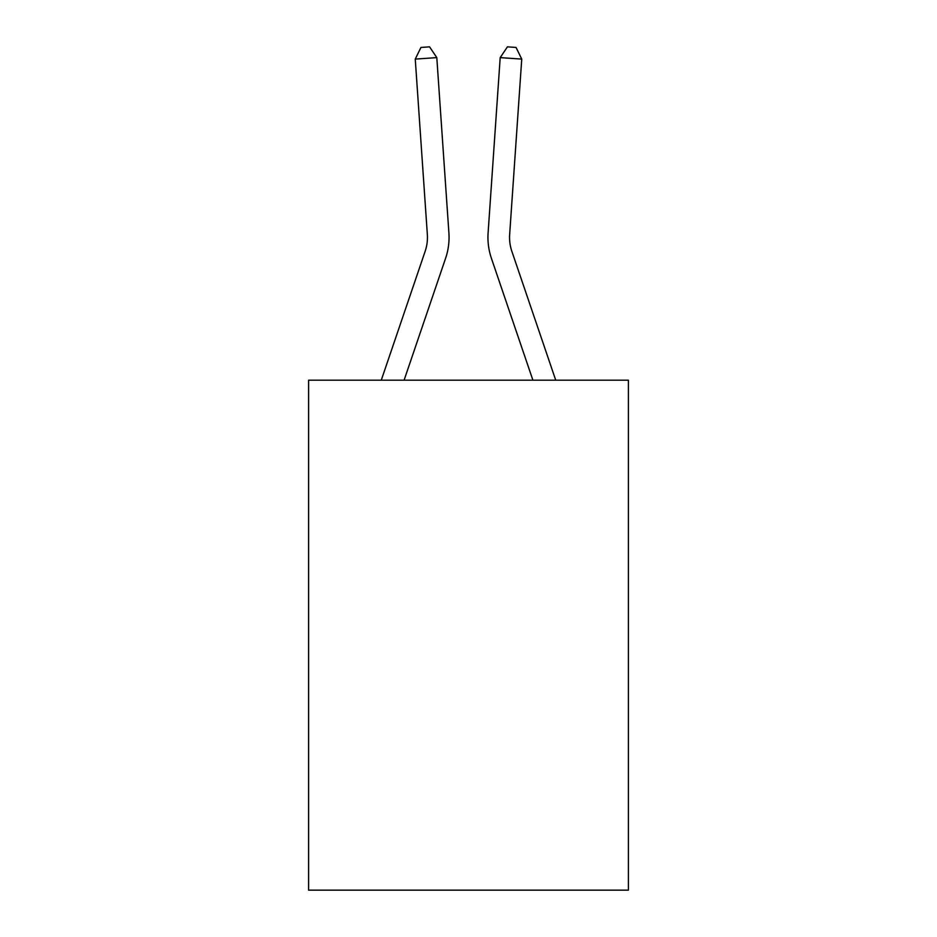 <?xml version="1.0" encoding="UTF-8"?>
<svg xmlns="http://www.w3.org/2000/svg" width="937" height="937" viewBox="0 0 937 937"><rect width="100%" height="100%" fill="white"/><g stroke="black" fill="none" stroke-linecap="round" stroke-linejoin="round"><path stroke-width="1.41" d="M628.399 380.199L628.399 890.15L308.601 890.15L308.601 380.199L628.399 380.199M445.59 258.307L404.093 380.199L445.59 258.307A64.829 64.829 -0.4 0 0 448.905 232.962L436.806 57.614L448.905 232.962M381.265 380.199L425.14 251.35A43.219 43.219 0 0 0 427.342 234.449L415.255 59.101L420.947 47.447L429.568 46.85L436.806 57.614L415.255 59.101M555.735 380.199L511.86 251.35A43.219 43.219 0 0 1 509.658 234.449L521.745 59.101L500.194 57.614L488.095 232.962A64.829 64.829 0.4 0 0 491.41 258.307L532.907 380.199L491.41 258.307M511.86 251.35A43.219 43.219 -179.6 0 1 509.658 234.449A43.219 43.219 -179.6 0 0 511.86 251.35A43.219 43.219 -179.6 0 1 509.658 234.449A43.219 43.219 -179.6 0 0 511.86 251.35M425.14 251.35A43.219 43.219 179.6 0 0 427.342 234.449M521.745 59.101L516.053 47.447L507.432 46.85L500.194 57.614L488.095 232.962"/></g></svg>
